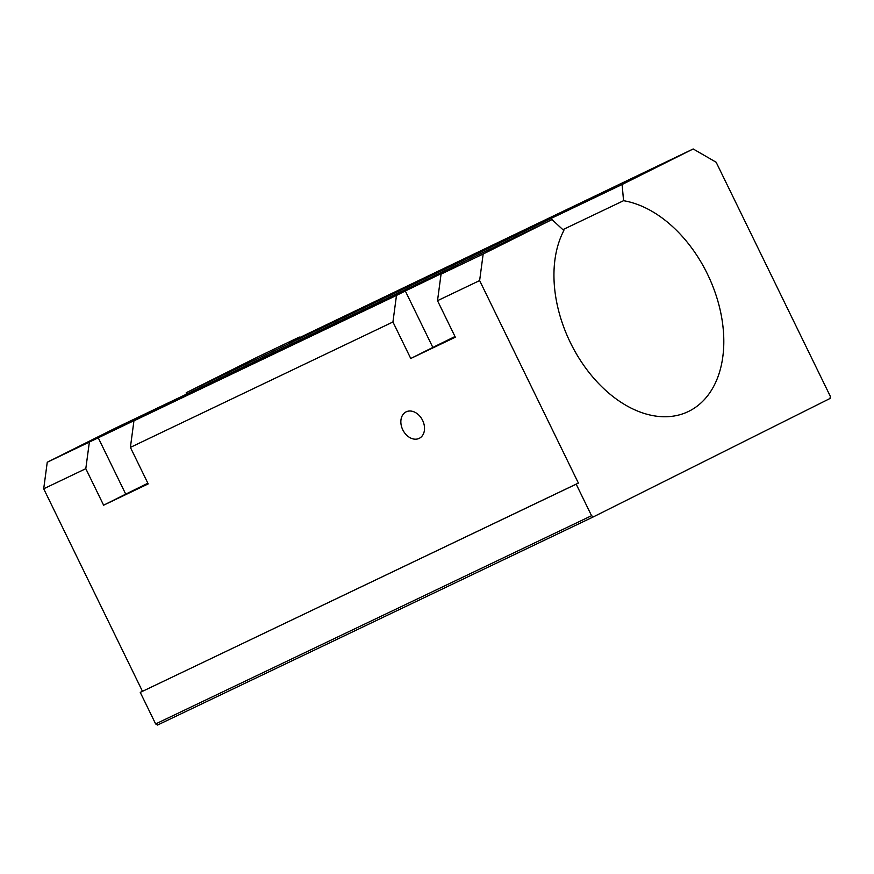 <?xml version="1.0" encoding="UTF-8"?>
<svg xmlns="http://www.w3.org/2000/svg" width="874" height="874" viewBox="0 0 874 874"><rect width="100%" height="100%" fill="white"/><g stroke="black" fill="none" stroke-linecap="round" stroke-linejoin="round"><path stroke-width="1.31" d="M570.351 342.553A114.505 76.617 64.5 0 0 688.231 411.588A114.505 76.617 64.5 0 0 717.095 298.504A114.505 76.617 64.5 0 0 623.544 200.703L562.889 229.665L623.544 200.703A114.505 76.617 -115.5 0 1 719.193 305.976A114.505 76.617 -115.5 0 1 678.257 415.15A114.505 76.617 -115.5 0 1 570.351 342.553A114.505 76.617 -115.5 0 1 563.85 230.561L551.997 219.582L483.169 254.017L479.629 280.576L437.513 300.689L455.332 337.2L410.747 358.493L455.332 337.2L437.513 300.689L479.629 280.576L578.391 483.071L479.629 280.576L483.169 254.017L551.997 219.582L563.85 230.561A114.505 76.617 64.5 0 0 570.351 342.553M830.005 398.489L593.479 516.818L157.549 725.038L155.638 723.934L140.255 692.394L578.391 483.071L576.184 484.174L591.556 515.715L593.479 516.818L830.005 398.489L830.3 396.283L716.156 162.247L830.3 396.283L830.005 398.489M454.993 336.523L410.747 358.493L392.939 321.982L130.39 447.39L148.198 483.901L103.613 505.194L85.805 468.683L43.7 488.795L142.462 691.29L43.7 488.795L47.251 462.237L116.078 427.801L551.997 219.582L116.078 427.801L47.251 462.237L447.51 270.405L449.913 269.705L441.064 274.13L483.169 254.017L441.064 274.13L437.513 300.689L441.064 274.13L457.495 265.783L405.328 290.998L432.849 347.437L454.993 336.523M455.201 336.949L438.366 344.968L455.201 336.949M422.601 420.372A14.771 10.98 63.4 0 1 413.347 438.966A14.771 10.98 63.4 0 1 402.127 415.969A14.771 10.98 63.4 0 1 422.601 420.372A14.771 10.98 -116.6 0 0 406.082 411.883A14.771 10.98 -116.6 0 0 402.87 430.008A14.771 10.98 -116.6 0 0 419.302 438.311A14.771 10.98 -116.6 0 0 422.601 420.372M186.348 394.24L186.217 392.721L257.251 357.182L186.217 392.721L186.348 394.24M622.135 184.501L623.544 200.703L622.135 184.501L186.217 392.721L622.135 184.501L693.18 148.962L622.135 184.501M716.156 162.247L693.18 148.962L290.703 341.898L288.3 342.597L299.356 337.069L257.251 357.182L299.356 337.069L299.99 337.43L299.356 337.069L288.486 342.958L693.18 148.962L716.156 162.247M147.87 483.224L103.613 505.194L148.198 483.901L130.39 447.39L392.939 321.982L396.479 295.423L133.94 420.831L130.39 447.39L133.94 420.831L150.372 412.484L47.251 462.237L43.7 488.795L85.805 468.683L89.356 442.124L85.805 468.683L103.613 505.194L125.725 494.138L98.194 437.699L125.725 494.138L147.87 483.224M148.077 483.65L131.242 491.669L148.077 483.65M593.479 516.818L591.556 515.715L155.638 723.934L157.549 725.038L593.479 516.818M591.556 515.715L576.184 484.174L140.255 692.394L155.638 723.934L591.556 515.715M576.184 484.174L140.255 692.394L576.184 484.174M392.939 321.982L410.747 358.493L432.849 347.437L405.328 290.998L396.479 295.423L392.939 321.982"/></g></svg>

